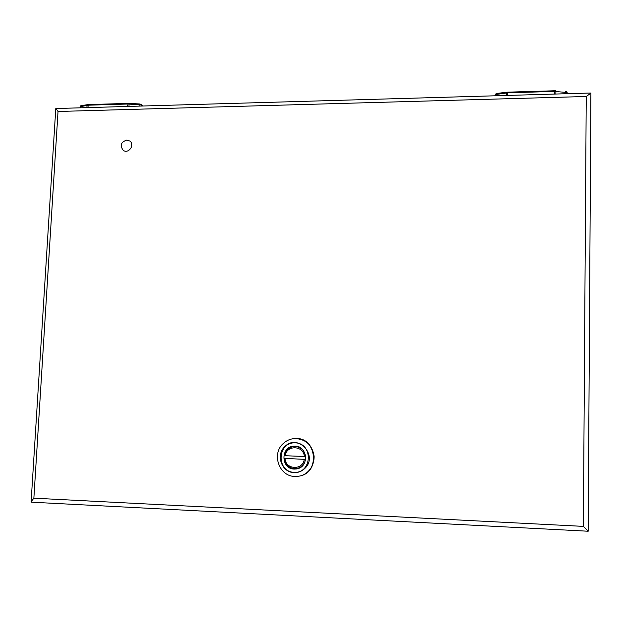 <?xml version="1.0" encoding="UTF-8"?>
<svg xmlns="http://www.w3.org/2000/svg" width="622" height="622" viewBox="0 0 622 622"><rect width="100%" height="100%" fill="white"/><g stroke="black" fill="none" stroke-linecap="round" stroke-linejoin="round"><path stroke-width="0.93" d="M566.401 91.683L567.116 92.491L554.544 91.434L507.599 92.818L495.283 94.591L495.991 93.751M566.611 92.227L566.137 91.512L567.116 92.491M565.608 93.743L565.289 91.395L566.137 91.512L565.359 91.418M495.773 94.303L497.017 93.432M140.067 104.053L141.124 104.939L127.837 104.022L88.036 105.196L80.168 106.727M140.323 104.706L139.981 104.014L140.961 104.379M139.087 106.113L139.11 103.936L139.981 104.014L139.126 103.952M80.215 106.471L80.728 105.787M126.733 140.067L129.757 141.007C135.285 144.708 128.49 154.349 123.195 150.314C119.719 145.509 120.901 142.096 126.733 140.067M294.26 469.074C280.67 469.05 280.499 446.355 294.05 446.145C307.548 444.746 309.927 467.394 296.399 468.949L294.26 469.074M283.173 443.595C271.27 454.006 279.185 476.468 294.898 476.452L299.019 476.157C320.633 473 316.785 436.924 295.147 438.549C290.56 438.735 286.563 440.415 283.173 443.595M305.651 459.409L285.311 458.422M305.612 456.556C304.586 450.546 301.149 447.187 295.31 446.479L294.284 446.487C288.927 447.187 285.615 450.258 284.363 455.693L305.736 456.54M55.879 108.523L58.033 111.478L33.868 498.175L31.123 501.721L31.59 502.164M33.868 498.175L583.374 526.383L588.187 531.235L590.9 93.152L586.243 96.488L58.033 111.478M31.388 502.179L588.179 531.235L590.9 93.152M554.521 94.07L554.536 90.773L507.622 92.157L507.56 95.43M506.23 95.469L506.603 92.235L554.536 90.773L555.578 90.789L555.905 91.465L555.874 94.023M567.194 93.697L567.21 92.717L567.194 93.697M495.19 94.855L495.174 95.788L495.19 94.855M496.721 95.741L497.087 93.401L506.541 92.258M495.283 94.591L497.087 93.401L507.622 92.173M554.536 90.773L555.64 90.812M128.054 103.415L88.316 104.574L87.896 107.598M127.704 106.44L128.093 103.4L129.049 103.407L128.972 106.409M141.466 106.043L141.124 104.939M142.524 106.012L141.248 104.527L143.013 105.997M80.642 107.808L81.187 105.654L87.368 104.698M86.886 107.629L87.026 105.289L88.27 104.589M139.11 103.936L129.057 103.423L139.11 103.936M294.144 472.378C312.322 473.319 313.332 443.338 295.209 442.841C277.187 442.001 276.044 471.709 294.144 472.378M304.656 468.599C318.744 455.91 297.915 432.982 284.86 446.588C275.422 454.845 281.712 472.642 294.159 472.619C298.171 472.728 301.67 471.39 304.656 468.599M295.147 438.549L295.341 438.541C305.993 439.287 312.252 445.165 314.118 456.19C314.32 468.117 305.822 475.161 299.547 476.048C320.89 472.533 316.769 436.916 295.341 438.541L294.805 438.564M305.511 459.433C304.415 464.455 301.429 467.495 296.554 468.553C289.72 468.832 285.615 465.513 284.254 458.577M285.14 455.763C286.571 444.714 303.684 445.352 304.352 456.54M304.251 459.425C302.797 470.551 285.638 469.797 285.031 458.632M583.374 526.383L586.243 96.488M80.067 107.824L80.401 106.012L81.187 105.654L88.316 104.574L129.049 103.407M294.284 446.487C288.903 447.195 285.584 450.266 284.332 455.708M284.223 458.569C285.576 465.505 289.689 468.832 296.554 468.553M55.778 108.632L31.123 501.721M590.659 93.02L55.801 108.531"/></g></svg>
